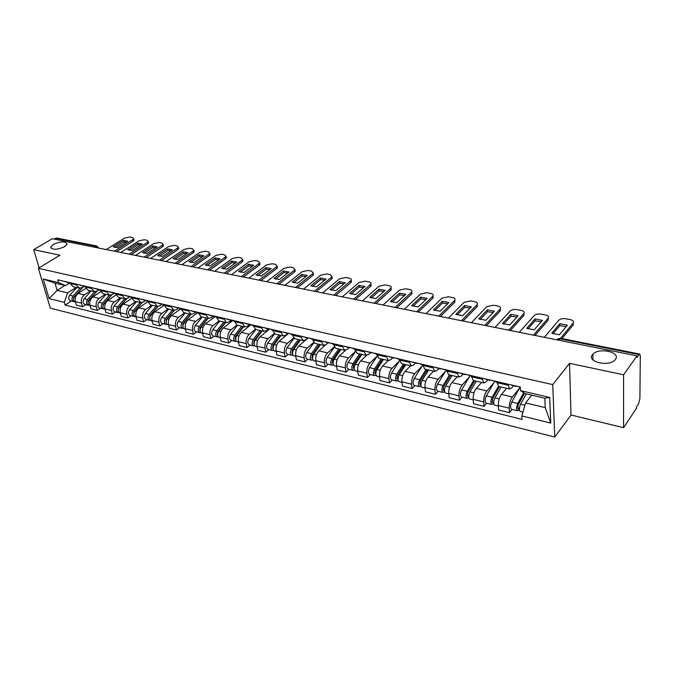 <?xml version="1.0" encoding="UTF-8"?>
<svg xmlns="http://www.w3.org/2000/svg" width="674" height="674" viewBox="0 0 674 674"><rect width="100%" height="100%" fill="white"/><g stroke="black" fill="none" stroke-linecap="round" stroke-linejoin="round"><path stroke-width="1.01" d="M592.454 354.692L592.901 354.187C598.975 347.177 621.243 352.19 615.404 359.394L614.823 360.068C608.369 367.111 586.296 361.668 592.454 354.692M53.33 244.376C61.064 241.107 65.639 241.039 67.055 244.165L64.586 246.684C56.852 249.978 52.252 250.071 50.786 246.962L53.33 244.376M623.551 427.67L623.576 374.778L637.006 355.88L52.286 238.739L33.7 249.675L59.91 255.235L38.384 268.294L50.314 308.144L554.744 437.047L571.021 415.016L623.551 427.67L636.601 408.107L636.618 406.624L638.598 403.659L639.896 398.797L640.3 355.847L639.736 354.077L639.028 354.575L559.597 338.736L556.665 339.789M623.576 374.778L569.538 363.32L552.747 384.618L38.384 268.294M637.006 355.88L636.989 357.447L639.028 354.575M33.7 249.675L39.134 267.839M53.979 239.076L56.557 237.989L96.727 245.985L95.641 246.221L55.462 238.208M85.632 288.565L78.192 293.401C75.631 295.456 74.679 298.203 75.345 301.649L76.356 305.204L82.506 306.729L81.495 303.157C80.838 299.703 81.79 296.939 84.36 294.867L90.577 290.797M84.258 286.281L82.312 287.545L79.389 288.169L76.347 284.917L70.155 283.484L73.213 286.72L79.254 288.143M70.155 283.484L69.919 282.633M85.691 304.614L82.506 306.729M76.347 284.917L76.103 284.074M100.527 291.817L92.852 296.897C90.291 298.986 89.339 301.767 89.987 305.238L90.982 308.835L97.275 310.394L96.281 306.788C95.641 303.3 96.593 300.503 99.154 298.405L105.363 294.26M84.646 286.054L87.906 290.165L94.099 291.623M100.451 308.245L97.275 310.394M99.103 289.71L97.14 291.008L94.234 291.648L90.973 287.52M115.785 295.119L107.848 300.478C105.287 302.592 104.327 305.415 104.967 308.919L105.944 312.542L112.381 314.143L111.404 310.503C110.78 306.973 111.741 304.151 114.294 302.011L120.486 297.807M99.71 289.542L102.945 293.696L109.289 295.178M115.549 311.952L112.381 314.143M114.31 293.207L112.314 294.546L109.415 295.212L106.189 291.042M131.413 298.481L123.19 304.134C120.638 306.291 119.669 309.139 120.292 312.685L121.253 316.342L127.841 317.976L126.88 314.303C126.265 310.739 127.243 307.875 129.787 305.71L135.963 301.43M115.136 293.114L118.338 297.301L124.833 298.818M131 315.752L127.841 317.976M129.871 296.779L127.849 298.169L124.96 298.852L121.767 294.656M147.446 301.885L138.895 307.883C136.35 310.074 135.373 312.955 135.971 316.536L136.923 320.226L143.663 321.902L142.72 318.187C142.13 314.598 143.107 311.7 145.643 309.492L151.802 305.145M130.924 296.779L134.092 300.992L140.748 302.55M146.806 319.644L143.663 321.902M145.82 300.427L143.747 301.885L140.874 302.584L137.715 298.355M163.883 305.339L154.969 311.717C152.425 313.941 151.448 316.864 152.038 320.479L152.956 324.211L159.864 325.921L158.946 322.172C158.365 318.541 159.35 315.609 161.886 313.368L168.02 308.945M147.092 300.52L150.226 304.774L157.042 306.367M162.998 323.621L159.864 325.921M162.156 304.159L160.024 305.676L157.168 306.4L154.043 302.137M180.742 308.835L171.432 315.643C168.896 317.909 167.919 320.858 168.483 324.514L169.385 328.28L176.453 330.041L175.56 326.25C175.004 322.585 175.99 319.611 178.517 317.336L184.617 312.829M163.647 304.362L166.748 308.641L173.732 310.284M179.579 327.699L176.453 330.041M178.905 307.967L176.698 309.568L173.858 310.31L170.775 306.013M197.726 312.618L188.29 319.67C185.771 321.97 184.786 324.961 185.325 328.651L186.209 332.459L193.446 334.253L192.579 330.428C192.039 326.721 193.034 323.714 195.553 321.405L201.627 316.822M180.615 308.296L183.673 312.61L190.843 314.286M196.564 331.869L193.446 334.253M195.898 311.978L193.783 313.553L190.961 314.32L187.92 309.989M214.964 316.62L205.57 323.79C203.059 326.123 202.065 329.156 202.588 332.889L203.447 336.73L210.869 338.575L210.018 334.717C209.504 330.968 210.507 327.918 213.009 325.567L219.05 320.9M198.013 312.323L201.02 316.679L208.367 318.398M213.961 336.149L210.869 338.575M213.287 316.123L211.291 317.639L208.493 318.431L205.503 314.059M232.631 320.698L223.279 328.019C220.777 330.395 219.783 333.462 220.28 337.236L221.114 341.12L228.722 343.007L227.905 339.106C227.416 335.315 228.41 332.231 230.904 329.839L236.919 325.087M215.84 316.46L218.806 320.841L226.346 322.61M231.797 340.538L228.722 343.007M231.157 320.335L229.244 321.835L226.464 322.635L223.524 318.238M250.863 324.792L241.435 332.349C238.95 334.767 237.947 337.876 238.428 341.693L239.228 345.61L247.029 347.548L246.237 343.605C245.774 339.78 246.777 336.646 249.254 334.22L255.269 329.35M234.131 320.698L237.046 325.121L244.78 326.932M250.088 345.029L247.029 347.548M249.523 324.632L247.653 326.123L244.898 326.957L242.008 322.526M269.625 328.92L260.054 336.798C257.586 339.249 256.575 342.409 257.03 346.259L257.805 350.219L265.809 352.207L265.05 348.222C264.604 344.355 265.615 341.187 268.084 338.71L274.141 333.672M252.893 325.045L255.749 329.502L263.694 331.364M268.842 349.646L265.809 352.207M268.387 329.013L266.542 330.53L263.812 331.389L260.973 326.915M288.354 333.588L279.162 341.356C276.711 343.85 275.691 347.051 276.121 350.943L276.862 354.945L285.077 356.984L284.344 352.965C283.931 349.056 284.95 345.838 287.394 343.319L293.544 338.062M272.144 329.51L274.95 334.001L283.105 335.913M288.084 354.372L285.077 356.984M286.585 335.088L287.756 333.504L285.919 335.054L283.223 335.938L280.443 331.431M307.833 338.163L298.767 346.032C296.333 348.576 295.313 351.82 295.709 355.754L296.425 359.798L304.85 361.896L304.159 357.827C303.772 353.875 304.791 350.615 307.218 348.045L313.511 342.518M291.909 334.085L294.648 338.618L303.03 340.581M307.833 359.234L304.85 361.896M307.63 338.121L305.811 339.696L303.148 340.606L300.427 336.065M325.281 345.13L318.895 350.834C316.477 353.429 315.457 356.714 315.828 360.691L316.502 364.786L325.154 366.934L324.497 362.823C324.143 358.821 325.163 355.518 327.572 352.906L334.06 347.034M312.205 338.795L314.884 343.361L323.495 345.374M328.112 364.213L325.154 366.934M328.036 342.855L326.241 344.465L323.604 345.4L320.959 340.825M345.467 350.328L339.561 355.762C337.168 358.408 336.141 361.736 336.478 365.763L337.118 369.9L346.015 372.107L345.391 367.953C345.063 363.909 346.099 360.556 348.475 357.894L355.215 351.609M333.057 343.622L335.66 348.231L344.515 350.303M348.938 369.335L346.015 372.107M349.006 347.717L347.22 349.359L344.625 350.328L342.055 345.711M366.488 355.425L360.801 360.834C358.433 363.522 357.397 366.9 357.7 370.978L358.298 375.157L367.44 377.423L366.858 373.228C366.563 369.133 367.6 365.729 369.959 363.016L377.01 356.234M354.49 348.593L357.018 353.235L366.125 355.367M370.329 374.592L367.44 377.423M370.548 352.713L368.788 354.389L366.235 355.392L363.741 350.733M388.224 360.548L382.621 366.041C380.279 368.779 379.243 372.208 379.513 376.328L380.069 380.557L389.462 382.883L388.923 378.645C388.671 374.5 389.707 371.054 392.041 368.29L399.455 360.902L391.586 372.975C390.019 376.294 390.027 378.586 391.619 379.833L396.784 381.096L398.224 380.524M376.522 353.698L378.973 358.374L388.334 360.573M392.319 380.001L389.462 382.883M392.689 357.852L390.954 359.562L388.443 360.598L386.034 355.906M410.584 365.788L405.057 371.391C402.749 374.188 401.704 377.667 401.94 381.838L402.454 386.109L412.109 388.502L411.612 384.214C411.401 380.026 412.446 376.522 414.746 373.708L422.067 366.151M399.185 358.956L401.544 363.665L411.182 365.931M414.923 385.562L412.109 388.502M415.462 363.134L413.752 364.887L411.292 365.948L408.966 361.222M433.576 371.172L428.142 376.901C425.858 379.748 424.805 383.287 424.999 387.499L425.471 391.821L435.404 394.282L434.957 389.943C434.781 385.705 435.834 382.15 438.1 379.277L445.32 371.551M422.505 364.356L424.763 369.108L434.688 371.433M438.176 391.274L435.404 394.282M438.892 368.577L437.207 370.355L434.797 371.458L432.573 366.69M457.225 376.715L451.883 382.562C449.634 385.477 448.581 389.058 448.732 393.33L449.154 397.694L459.373 400.23L458.986 395.84C458.851 391.552 459.904 387.946 462.137 385.014L469.239 377.103M446.5 369.916L448.665 374.71L458.893 377.111M462.094 397.154L459.373 400.23M463.004 374.171L461.345 375.991L458.986 377.128L456.871 372.318M481.565 382.419L476.324 388.401C474.108 391.367 473.055 395.006 473.165 399.328L473.527 403.743L484.058 406.355L483.713 401.915C483.629 397.576 484.682 393.911 486.881 390.92L493.865 382.815M471.219 375.645L473.274 380.481L483.806 382.95M486.721 403.212L484.058 406.355M487.824 379.925L486.198 381.787L483.907 382.967L481.893 378.122M506.629 388.291L501.49 394.4C499.316 397.433 498.263 401.131 498.322 405.504L498.625 409.969L509.477 412.657L509.19 408.174C509.156 403.777 510.21 400.053 512.366 396.994L519.216 388.696M496.679 381.543L498.617 386.421L509.485 388.965M512.088 409.447L509.477 412.657M513.394 385.857L511.81 387.761L509.578 388.982L507.682 384.096M64.847 285.473L57.138 290.376L67.602 292.895L76.12 287.402M69.751 282.928L65.504 285.624L55.024 283.164L57.138 290.376L49.101 298.574L43.271 279.036L58.562 282.608L65.504 285.624M531.786 395.158L525.568 402.892L545.224 407.61L544.828 398.224L525.071 393.582L520.48 390.617L520.277 387.019L57.745 279.82L58.562 282.608M520.48 390.617L549.723 397.449L550.751 423.087L521.895 415.925L525.568 402.892M67.602 292.895L64.316 302.348L65.108 305.078L522.089 419.413L521.895 415.925M64.316 302.348L49.101 298.574M554.744 437.047L552.747 384.618M571.021 415.016L569.538 363.32M71.259 301.067L65.108 305.078M43.271 279.036L55.024 283.164M545.224 407.61L550.751 423.087M544.828 398.224L549.723 397.449M70.02 282.987L68.832 282.389M114.934 247.459L123.789 241.89L126.4 242.059M133.848 239.447L134.025 240.163L133.048 241.191L116.602 251.629M69.043 282.575L67.257 282.018M68.251 282.575L63.937 281.252M123.409 240.391L113.232 246.794L117.562 247.644L127.731 241.216L123.409 240.391L123.789 241.89M114.496 251.208L132.677 239.691L133.654 238.672L132.492 237.534L129.829 237.037L124.488 238.141L106.29 249.557M83.222 286.956L73.761 297.259L73.508 299.576M80.164 288.245L73.019 296.012C71.427 298.59 71.638 300.469 73.66 301.657L74.452 301.657M76.769 287.562L69.717 295.212C68.116 297.782 68.335 299.66 70.357 300.84L73.66 301.657M73.896 297.461L73.432 297.765M83.29 286.905L74.587 296.392C72.994 298.97 73.205 300.857 75.227 302.036L75.471 302.104M84.739 286.399L83.466 285.776M129.416 250.324L138.237 244.662L140.959 244.856M148.398 242.202L148.575 242.952L147.623 243.963L131.228 254.553M83.66 285.953L81.857 285.405M82.843 285.961L78.462 284.622M137.867 243.154L127.723 249.65L132.146 250.517L142.29 243.996L137.867 243.154L138.237 244.662M129.138 254.14L147.261 242.446L148.213 241.444L147.016 240.256L144.287 239.742L138.903 240.871L120.747 252.455M99.811 289.896L98.446 289.247M144.211 253.239L153.006 247.493L155.837 247.703M163.26 245.016L163.445 245.808L162.527 246.794L146.182 257.552M98.615 289.407L96.795 288.868M97.781 289.424L93.315 288.059M152.644 245.976L142.526 252.565L147.058 253.458L157.16 246.836L152.644 245.976L153.006 247.493M144.101 257.131L162.173 245.269L163.091 244.291L161.853 243.036L159.064 242.514L153.621 243.651L135.525 255.412M115.229 293.476L113.771 292.802M159.342 256.23L168.104 250.391L171.044 250.627M178.037 247.619L178.644 248.731L177.751 249.692L161.474 260.611M113.914 292.946L112.086 292.406M113.055 292.971L108.522 291.589M167.75 248.858L157.665 255.556L162.291 256.465L172.367 249.742L167.75 248.858L168.104 250.391M159.401 260.198L177.405 248.15L178.298 247.189L177.009 245.884L174.17 245.344L168.668 246.499L150.631 258.445M97.132 291.016L88.294 300.781L88.075 303.182M94.638 291.707L87.553 299.526C85.96 302.137 86.162 304.033 88.168 305.221L88.985 305.221M91.226 290.949L84.174 298.708C82.573 301.312 82.784 303.207 84.789 304.395L88.168 305.221M88.547 300.823L88.024 301.168M97.326 290.882L89.162 299.913C87.561 302.525 87.763 304.429 89.768 305.617L90.114 305.701M111.547 294.968L103.147 304.387L102.97 306.872M109.474 295.22L102.423 303.115C100.822 305.76 101.016 307.681 103.012 308.869L103.855 308.861M106.012 294.412L98.96 302.281C97.359 304.918 97.561 306.83 99.558 308.026L103.012 308.869M103.552 304.235L102.962 304.631M111.774 294.867L104.057 303.511C102.465 306.156 102.659 308.085 104.655 309.273L105.085 309.383M126.485 298.809L118.346 308.069L118.22 310.638M124.673 298.784L117.63 306.788C116.029 309.467 116.214 311.405 118.194 312.61L119.062 312.584M121.135 297.95L114.091 305.929C112.491 308.608 112.676 310.537 114.664 311.733L118.194 312.61M118.927 307.698L118.287 308.144M126.746 298.734L119.306 307.192C117.706 309.88 117.891 311.818 119.871 313.014L120.41 313.149M131.017 297.141L129.459 296.434M174.81 259.279L183.539 253.357L186.588 253.609M193.598 250.568L194.188 251.714L193.328 252.649L177.11 263.745M129.577 296.56L127.731 296.038M128.7 296.602L124.083 295.195M183.193 251.806L173.142 258.605L177.877 259.541L187.911 252.708L183.193 251.806L183.539 253.357M175.055 263.332L192.983 251.099L193.851 250.164L192.511 248.79L189.605 248.243L184.053 249.405L166.082 261.537M147.176 300.89L145.517 300.157M190.632 262.397L199.319 256.39L202.495 256.659M209.513 253.584L210.077 254.772L209.243 255.673L193.101 266.955M145.618 300.259L143.747 299.753M144.708 300.318L140.023 298.885M198.982 254.823L188.981 261.731L193.817 262.683L203.809 255.741L198.982 254.823L199.319 256.39M191.062 266.542L208.915 254.106L209.749 253.205L208.367 251.764L205.393 251.2L199.782 252.379L181.887 264.705M141.877 302.626L133.907 311.843L133.814 314.488M140.226 302.432L133.191 310.546C131.59 313.267 131.775 315.221 133.738 316.426L134.623 316.392M136.603 301.581L129.568 309.669C127.967 312.382 128.153 314.337 130.116 315.533L133.738 316.426M134.724 311.194L134.05 311.666M142.163 302.584L134.91 310.967C133.309 313.68 133.486 315.643 135.457 316.847L136.097 317.007M147.37 301.632L146.696 302.407M157.691 306.459L149.83 315.702L149.788 318.414M156.149 306.156L149.123 314.396C147.522 317.151 147.699 319.131 149.645 320.335L150.555 320.285M152.442 305.288L145.416 313.503C143.815 316.249 143.983 318.221 145.938 319.425L149.645 320.335M151.001 314.691L150.209 315.255M158.002 306.459L150.883 314.825C149.283 317.58 149.451 319.56 151.397 320.765L152.155 320.95M163.782 304.926L162.737 306.156M163.74 304.732L161.971 303.974M206.817 265.59L215.461 259.482L218.755 259.776M225.79 256.668L226.329 257.898L225.537 258.774L209.471 270.232M162.046 304.05L160.159 303.553M161.111 304.126L156.334 302.668M215.132 257.906L205.174 264.924L210.128 265.901L220.069 258.85L215.132 257.906L215.461 259.482M207.449 269.827L225.217 257.19L226.009 256.322L224.577 254.797L221.535 254.233L215.874 255.421L198.055 267.94M180.708 308.667L178.821 307.875M223.38 268.859L231.974 262.658L235.394 262.97M242.446 259.827L242.96 261.108L242.202 261.942L226.228 273.585M178.871 307.934L176.967 307.445M177.911 308.018L173.05 306.544M231.654 261.057L221.754 268.193L226.826 269.187L236.709 262.026L231.654 261.057L231.974 262.658M224.223 273.189L241.89 260.341L242.648 259.507L241.166 257.906L238.048 257.325L232.328 258.538L214.61 271.26M198.097 312.702L196.1 311.885M240.332 272.203L248.874 265.901L252.43 266.247M259.49 263.062L259.979 264.385L259.254 265.185L243.373 277.022M196.117 311.91L194.196 311.439M195.123 312.011L190.178 310.512M248.563 264.284L238.722 271.538L243.912 272.557L253.736 265.278L248.563 264.284L248.874 265.901M241.393 276.626L258.951 263.568L259.675 262.767L258.134 261.091L254.949 260.493L249.169 261.714L231.553 274.655M215.924 316.839L211.847 315.533M257.695 275.624L266.171 269.221L269.87 269.592M276.93 266.382L277.393 267.738L276.711 268.505L260.939 280.544M212.773 316.106L207.735 314.581M265.876 267.595L256.095 274.958L261.411 276.011L271.175 268.606L265.876 267.595L266.171 269.221M258.984 280.148L276.424 266.87L277.107 266.112L275.514 264.351L272.254 263.736L266.407 264.975L248.9 278.126M234.207 321.085L231.957 320.192M275.472 279.129L283.889 272.625L287.731 273.021M294.799 269.777L295.237 271.184L294.589 271.9L278.935 284.15M231.881 320.175L229.96 319.729M230.862 320.31L225.739 318.751M283.602 270.973L273.888 278.472L279.339 279.542L289.028 272.01L283.602 270.973L283.889 272.625M276.997 283.762L294.311 270.257L294.959 269.533L293.3 267.688L289.963 267.056L284.057 268.311L266.668 281.69M252.969 325.432L250.585 324.506M293.687 282.726L302.028 276.104L306.021 276.534M313.098 273.256L313.503 274.706L312.904 275.388L297.377 287.84M250.425 324.472L248.529 324.034M249.422 324.615L244.199 323.031M301.758 274.444L292.12 282.069L297.706 283.164L307.31 275.506L301.758 274.444L302.028 276.104M295.465 287.461L312.635 273.72L313.242 273.046L311.514 271.1L308.102 270.459L302.129 271.732L284.875 285.338M272.22 329.898L269.693 328.937M312.357 286.399L320.622 279.676L324.767 280.131M331.844 276.82L332.223 278.32L331.659 278.952L316.274 291.623M269.457 328.887L267.586 328.449M268.471 329.03L263.146 327.421M320.361 277.991L310.807 285.751L316.527 286.88L326.048 279.078L320.361 277.991L320.622 279.676M314.396 291.252L331.406 277.267L331.97 276.643L330.184 274.604L326.679 273.947L320.639 275.236L303.536 289.079M291.977 334.489L289.306 333.487M331.49 290.174L339.671 283.333L343.976 283.83M351.061 280.477L351.398 282.027L350.893 282.608L335.652 295.507M288.994 333.411L287.141 332.981M288.009 333.563L282.583 331.928M339.418 281.631L329.957 289.525L335.821 290.688L345.257 282.751L339.418 281.631L339.671 283.333M333.798 295.136L351.162 280.325C351.651 279.297 351.036 278.581 349.309 278.185L345.72 277.511L339.612 278.817L322.669 292.904M173.943 310.326L166.133 319.653L166.141 322.442M172.451 309.981L165.442 318.339C163.833 321.127 164.001 323.132 165.93 324.346L166.866 324.278M168.652 309.088L161.642 317.42C160.033 320.201 160.201 322.197 162.139 323.41L165.93 324.346M167.716 318.204L166.756 318.912M174.28 310.369L167.245 318.777C165.636 321.565 165.796 323.571 167.725 324.784L168.593 324.994M180.337 308.582L179.166 309.989M190.616 314.236L182.831 323.697L182.881 326.553M189.141 313.89L182.148 322.374C180.548 325.205 180.699 327.227 182.612 328.44L183.572 328.356M185.249 312.98L178.256 321.439C176.655 324.253 176.807 326.275 178.728 327.488L182.612 328.44M184.853 321.776L183.716 322.627M190.986 314.32L183.994 322.821C182.393 325.652 182.544 327.682 184.449 328.895L185.443 329.139M197.162 312.483L195.982 313.924M207.702 318.238L199.934 327.85L200.043 330.757M206.244 317.901L199.268 326.511C197.659 329.384 197.802 331.423 199.698 332.644L200.692 332.543M202.259 316.965L195.283 325.55C193.674 328.406 193.817 330.445 195.721 331.667L199.698 332.644M202.427 325.399L201.096 326.418M208.131 318.339L201.155 326.966C199.555 329.839 199.698 331.886 201.585 333.108L202.697 333.386M214.416 316.46L213.22 317.943M225.209 322.341L217.466 332.097L217.626 335.062M223.76 322.003L216.809 330.749C215.208 333.655 215.343 335.728 217.213 336.949L218.233 336.823M219.682 321.051L212.723 329.763C211.122 332.661 211.257 334.725 213.127 335.947L217.213 336.949M220.449 329.072L218.915 330.268M225.697 322.458L218.747 331.22C217.146 334.136 217.281 336.2 219.143 337.421L220.39 337.733M232.185 320.42L230.879 322.071M243.154 326.553L235.437 336.452L235.647 339.469M241.722 326.216L234.796 335.096C233.196 338.045 233.314 340.134 235.159 341.364L236.22 341.204M237.534 325.23L230.601 334.085C229 337.025 229.126 339.106 230.98 340.336L235.159 341.364M238.941 332.796L237.197 334.194M243.702 326.679L236.785 335.576C235.184 338.533 235.302 340.623 237.147 341.853L238.529 342.19M250.383 324.489L248.984 326.3M261.546 330.858L253.871 340.926L254.14 343.976M260.13 330.53L253.239 339.553C251.638 342.544 251.747 344.658 253.567 345.888L254.662 345.703M255.842 329.527L248.942 338.517C247.341 341.499 247.451 343.605 249.279 344.835L253.567 345.888M257.923 336.57L255.96 338.18M262.169 331.001L255.278 340.041C253.677 343.041 253.786 345.155 255.598 346.385L257.131 346.765M268.741 329.055L267.544 330.639M280.409 335.281L272.768 345.501L273.096 348.593M279.019 334.953L272.153 344.119C270.56 347.161 270.653 349.292 272.448 350.531L273.577 350.303M274.63 333.908L267.747 343.058C266.146 346.082 266.247 348.214 268.05 349.452L272.448 350.531M277.418 340.378L275.211 342.232M281.1 335.441L274.242 344.625C272.65 347.666 272.743 349.806 274.537 351.044L276.214 351.457M299.77 339.814L292.171 350.21L292.558 353.319M298.388 339.494L291.564 348.812C289.972 351.895 290.056 354.052 291.817 355.291L292.988 355.029M293.94 338.348L287.04 347.717C285.447 350.792 285.532 352.949 287.301 354.179L291.817 355.291M297.436 344.229L294.985 346.352M300.537 339.999L293.712 349.326C292.12 352.418 292.204 354.583 293.957 355.821L295.802 356.276M306.552 339.056L306.114 339.654M312.273 339.199L309.442 338.154M351.112 294.041L359.2 287.082L363.674 287.613M370.759 284.234L371.062 285.827L370.599 286.357L355.527 299.492M309.046 338.062L307.226 337.64M308.077 338.222L302.542 336.553M358.964 285.363L349.595 293.401L355.611 294.589L364.946 286.509L358.964 285.363L359.2 287.082M353.707 299.121L370.843 284.108C371.374 283.029 370.734 282.28 368.914 281.867L365.232 281.176L359.065 282.499L342.291 296.838M333.125 344.035L330.134 342.948M371.231 298.001L379.218 290.924L383.877 291.497M390.962 288.076L390.819 290.199L375.923 303.578M329.645 342.83L327.85 342.417M328.685 343.007L323.04 341.305M378.999 289.188L369.74 297.377L375.915 298.59L385.14 290.359L378.999 289.188L379.218 290.924M374.129 303.216L391.021 287.992C391.594 286.863 390.928 286.079 389.024 285.633L385.242 284.925L379.007 286.265L362.41 300.874M354.549 349.006L351.39 347.877M391.88 302.07L399.766 294.867L404.602 295.473M411.688 292.027L411.553 294.142L396.851 307.765M350.8 347.742L349.048 347.329M349.865 347.919L344.102 346.183M399.564 293.114L390.414 301.447L396.75 302.702L405.858 294.319L399.564 293.114L399.766 294.867M395.099 307.42L411.721 291.977C412.345 290.797 411.654 289.972 409.64 289.5L405.765 288.775L399.455 290.132L383.068 305.01M376.581 354.12L373.236 352.94M413.078 306.24L420.846 298.911L425.867 299.568M432.952 296.088L432.834 298.186L418.335 312.07M372.553 352.78L370.826 352.376M371.627 352.965L365.746 351.205M420.652 297.141L411.637 305.634L418.133 306.914L427.122 298.38L420.652 297.141L420.846 298.911M416.625 311.733L432.969 296.063C433.635 294.833 432.919 293.965 430.804 293.468L426.827 292.718L420.441 294.1L404.274 309.256M399.235 359.368L395.705 358.147M434.831 310.529L442.481 303.064L447.704 303.763M438.732 316.157L454.773 300.259L454.68 302.34L440.408 316.494M394.913 357.961L393.228 357.574M394.004 358.155L388.005 356.361M442.312 301.278L433.424 309.93L440.097 311.245L448.943 302.542L442.312 301.278L442.481 303.064M454.933 302.053L454.773 300.259C455.498 298.978 454.748 298.068 452.524 297.537L448.437 296.771L441.984 298.178L426.044 313.621M422.547 364.777L418.824 363.505M457.183 314.927L464.698 307.336L470.132 308.077M477.192 304.538L477.116 306.611L463.08 321.035M417.914 363.294L416.271 362.915M417.029 363.497L410.896 361.668M464.546 305.524L455.801 314.345L462.659 315.693L471.362 306.822L464.546 305.524L464.698 307.336M461.446 320.706L477.167 304.572C477.942 303.233 477.158 302.289 474.816 301.725L470.629 300.933L464.091 302.356L448.412 318.094M319.628 344.473L312.079 355.038L312.534 358.147M318.28 344.153L311.489 353.623C309.905 356.757 309.973 358.939 311.7 360.186L312.913 359.865M313.823 342.822L306.847 352.502C305.255 355.619 305.33 357.801 307.066 359.04L311.7 360.186M318.018 348.113L315.297 350.522M320.479 344.667L313.696 354.162C312.104 357.296 312.172 359.478 313.899 360.725L315.912 361.213M340.025 349.25L332.518 359.992L332.602 363.168L333.04 363.092M338.693 348.938L331.953 358.568C330.37 361.744 330.42 363.96 332.122 365.198L333.377 364.828M334.279 347.329L327.185 357.414C325.601 360.582 325.66 362.789 327.362 364.027L332.122 365.198M339.174 352.005L336.174 354.751M340.951 349.469L334.22 359.116C332.636 362.3 332.686 364.516 334.38 365.755L336.562 366.294M360.961 354.162L353.513 365.081L353.572 368.299L354.111 368.156M359.655 353.85L352.965 363.648C351.39 366.875 351.432 369.116 353.092 370.355L354.398 369.908M355.35 351.862L348.07 362.46C346.487 365.679 346.529 367.911 348.197 369.158L353.092 370.355M360.935 355.914L357.633 359.031M361.972 354.398L355.291 364.204C353.715 367.44 353.757 369.681 355.409 370.927L357.776 371.509M382.47 359.2L375.089 370.312L375.123 373.573L375.772 373.32M381.198 358.897L374.567 368.863C372.992 372.141 373.017 374.407 374.634 375.654L375.999 375.123M377.061 356.386L369.529 367.65C367.953 370.919 367.979 373.177 369.613 374.415L374.634 375.654M383.338 359.823L379.715 363.353M383.573 359.461L376.951 369.445C375.384 372.73 375.401 374.997 377.019 376.244L379.58 376.867M404.577 364.381L397.272 375.688L397.281 378.982L397.938 378.704L398.157 380.507M403.33 364.086L396.767 374.23C395.2 377.558 395.208 379.85 396.784 381.096M405.512 364.6L402.429 367.709M398.039 378.729L396.792 378.426M405.782 364.659L399.219 374.82C397.66 378.165 397.66 380.456 399.235 381.703L401.999 382.385M427.308 369.706L420.079 381.214L420.054 384.551L420.702 384.264L420.905 386.092L419.557 386.699L414.24 385.393C412.699 384.146 412.707 381.829 414.266 378.459L422.606 365.3M426.094 369.419L419.59 379.74C418.04 383.135 418.023 385.452 419.557 386.699M427.948 369.858L425.816 372.082M420.93 384.315L419.59 383.986M428.613 370.009L422.118 380.355C420.568 383.75 420.551 386.067 422.076 387.314L425.058 388.056M446.542 370.346L442.607 369.015M480.149 319.451L487.513 311.717L493.174 312.509M500.226 308.936L500.293 310.84L486.384 325.702M441.58 368.779L439.987 368.408M440.712 368.998L434.452 367.128M487.386 309.88L478.793 318.878L485.844 320.268L494.387 311.219L487.386 309.88L487.513 311.717M482.576 324.944L484.8 325.39L500.175 309.004C501.009 307.614 500.192 306.611 497.724 306.013L493.419 305.204L486.805 306.653L471.396 322.703M450.687 375.182L443.534 386.901L443.492 390.28L444.124 389.985L444.301 391.83L442.978 392.462L437.519 391.114C436.027 389.867 436.053 387.525 437.603 384.096L446.121 370.253M449.499 374.904L443.079 385.418C441.537 388.864 441.504 391.206 442.978 392.462M451.016 375.258L449.912 376.454M444.486 390.069L443.037 389.715M452.094 375.511L445.683 386.042C444.132 389.496 444.099 391.847 445.573 393.094L448.783 393.886M471.252 376.084L467.099 374.693M503.748 324.093L510.968 316.216L516.857 317.058M523.883 313.461L523.909 315.415L510.336 330.504M465.945 374.424L464.394 374.062M465.102 374.651L458.699 372.747M510.858 314.362L502.433 323.537L509.687 324.969L518.053 315.735L510.858 314.362L510.968 316.216M508.895 330.108L523.816 313.553C524.709 312.104 523.858 311.068 521.255 310.428L516.832 309.602C513.942 309.223 511.709 309.711 510.142 311.059L495.028 327.438M474.74 380.818L467.68 392.757L467.604 396.177L468.219 395.865L468.379 397.736L467.09 398.385L461.463 397.003C460.022 395.756 460.072 393.38 461.606 389.892L470.022 375.797M473.586 380.549L467.251 391.257C465.717 394.762 465.658 397.138 467.09 398.385M468.725 395.992L467.166 395.613M476.257 381.181L469.93 391.906C468.396 395.411 468.337 397.795 469.761 399.042L473.207 399.893M468.86 397.854L468.379 397.736M496.704 381.99L492.323 380.54M528.02 328.87L535.072 320.841L541.205 321.742M548.215 318.111L548.189 320.116L534.988 335.441M491.043 380.237L490.217 380.481L489.543 379.892M490.217 380.481L483.671 378.535M534.979 318.971L526.739 328.331L534.196 329.805L542.385 320.386L534.979 318.971L535.072 320.841M533.648 334.986L548.114 318.238C549.074 316.729 548.181 315.643 545.451 314.96L540.902 314.109C537.936 313.722 535.678 314.219 534.128 315.601L519.334 332.307M499.493 386.623L492.534 398.781L492.433 402.243L493.031 401.923L493.166 403.81L491.91 404.484L486.114 403.06C484.732 401.814 484.8 399.412 486.325 395.865L494.623 381.501M498.389 386.354L492.138 397.272C490.613 400.836 490.537 403.237 491.91 404.484M493.688 402.083L492.012 401.679M501.127 387.002L494.893 397.938C493.368 401.502 493.292 403.911 494.657 405.167L498.364 406.077M493.798 403.97L493.166 403.81M520.303 387.466L518.323 386.564M552.983 333.782L559.858 325.601L566.244 326.561M560.515 338.306L573.17 322.981L573.22 324.885L561.931 338.592M516.891 386.236L516.099 386.488L515.45 385.899M516.099 386.488L509.401 384.492M559.799 323.705L551.745 333.259L559.42 334.776L567.407 325.163L559.799 323.705L559.858 325.601M573.17 322.981C574.096 321.439 573.144 320.327 570.322 319.628L565.646 318.751C562.63 318.347 560.355 318.844 558.813 320.234L544.331 337.312M524.608 393.279L518.138 404.99L518.003 408.495L518.584 408.166L518.694 410.078L517.472 410.769L511.507 409.303C510.184 408.056 510.277 405.63 511.785 402.016L519.949 387.382M523.723 392.706L517.767 403.465C516.259 407.088 516.166 409.522 517.472 410.769M519.401 408.368L517.607 407.922M526.276 393.86L520.606 404.147C519.106 407.778 519.005 410.222 520.303 411.469L522.965 412.126M519.486 410.272L518.694 410.078M512.366 396.994L501.49 394.4M486.881 390.92L476.324 388.401M462.137 385.014L451.883 382.562M438.1 379.277L428.142 376.901M414.746 373.708L405.057 371.391M392.041 368.29L382.621 366.041M369.959 363.016L360.801 360.834M348.475 357.894L339.561 355.762M327.572 352.906L318.895 350.834M307.218 348.045L298.767 346.032M287.394 343.319L279.162 341.356M268.084 338.71L260.054 336.798M249.254 334.22L241.435 332.349M230.904 329.839L223.279 328.019M213.009 325.567L205.57 323.79M195.553 321.405L188.29 319.67M178.517 317.336L171.432 315.643M161.886 313.368L154.969 311.717M145.643 309.492L138.895 307.883M129.787 305.71L123.19 304.134M114.294 302.011L107.848 300.478M99.154 298.405L92.852 296.897M84.36 294.867L78.192 293.401M481.977 379.184L471.303 376.699M456.964 373.371L446.601 370.961M432.674 367.726L422.615 365.384M409.084 362.241L399.311 359.967M386.16 356.917L376.656 354.709M363.876 351.735L354.634 349.587M342.207 346.697L333.217 344.608M321.119 341.802L312.365 339.763M300.596 337.034L292.078 335.054M280.62 332.392L272.321 330.462M261.158 327.867L253.07 325.989M242.193 323.461L234.316 321.633M223.717 319.164L216.042 317.378M205.696 314.977L198.215 313.242M188.13 310.899L180.826 309.197M170.994 306.914L163.866 305.255M154.262 303.022L147.311 301.413M137.934 299.231L131.144 297.655M121.994 295.524L115.364 293.982M106.425 291.909L99.946 290.401M91.209 288.371L84.882 286.905M507.749 385.166L496.746 382.613M483.713 401.915L473.165 399.328M458.986 395.84L448.732 393.33M434.957 389.943L424.999 387.499M411.612 384.214L401.94 381.838M388.923 378.645L379.513 376.328M366.858 373.228L357.7 370.978M345.391 367.953L336.478 365.763M324.497 362.823L315.828 360.691M304.159 357.827L295.709 355.754M284.344 352.965L276.121 350.943M265.05 348.222L257.03 346.259M246.237 343.605L238.428 341.693M227.905 339.106L220.28 337.236M210.018 334.717L202.588 332.889M192.579 330.428L185.325 328.651M175.56 326.25L168.483 324.514M158.946 322.172L152.038 320.479M142.72 318.187L135.971 316.536M126.88 314.303L120.292 312.685M111.404 310.503L104.967 308.919M96.281 306.788L89.987 305.238M81.495 303.157L75.345 301.649M509.19 408.174L498.322 405.504M97.612 247.821L95.641 246.221L94.166 247.131M558.443 340.143L560.389 338.281L557.828 338.845M132.677 239.691L133.048 241.191M73.019 296.012L69.717 295.212M75.673 296.653L74.587 296.392M147.261 242.446L147.623 243.963M162.173 245.269L162.527 246.794M177.405 248.15L177.751 249.692M87.553 299.526L84.174 298.708M90.333 300.191L89.162 299.913M102.423 303.115L98.96 302.281M105.321 303.814L104.057 303.511M117.63 306.788L114.091 305.929M120.663 307.521L119.306 307.192M192.983 251.099L193.328 252.649M208.915 254.106L209.243 255.673M133.191 310.546L129.568 309.669M136.367 311.312L134.91 310.967M149.123 314.396L145.416 313.503M152.45 315.196L150.883 314.825M225.217 257.19L225.537 258.774M241.89 260.341L242.202 261.942M258.951 263.568L259.254 265.185M276.424 266.87L276.711 268.505M294.311 270.257L294.589 271.9M312.635 273.72L312.904 275.388M331.406 277.267L331.659 278.952M350.649 280.906L350.893 282.608M165.442 318.339L161.642 317.42M168.913 319.181L167.245 318.777M182.148 322.374L178.256 321.439M185.78 323.25L183.994 322.821M200.026 330.37L199.555 330.26M199.268 326.511L195.283 325.55M203.059 327.429L201.155 326.966M217.609 334.666L217.079 334.54M216.809 330.749L212.723 329.763M220.777 331.709L218.747 331.22M235.639 339.064L235.041 338.921M234.796 335.096L230.601 334.085M238.941 336.099L236.785 335.576M254.123 343.58L253.458 343.42M253.239 339.553L248.942 338.517M257.569 340.597L255.278 340.041M273.088 348.214L272.355 348.037M272.153 344.119L267.747 343.058M276.685 345.214L274.242 344.625M292.55 352.965L291.741 352.772M291.564 348.812L287.04 347.717M296.299 349.958L293.712 349.326M370.38 284.639L370.599 286.357M390.608 288.464L390.819 290.199M411.367 292.39L411.553 294.142M432.657 296.417L432.834 298.186M454.529 300.545L454.68 302.34M476.973 304.791L477.116 306.611M312.525 357.843L311.641 357.633M311.489 353.623L306.847 352.502M316.443 354.819L313.696 354.162M333.04 362.856L332.071 362.62M331.953 358.568L327.185 357.414M337.126 359.815L334.22 359.116M354.12 368.004L353.066 367.743M352.965 363.648L348.07 362.46M358.374 364.954L355.291 364.204M375.772 373.286L374.626 373.008M374.567 368.863L369.529 367.65M380.212 370.228L376.951 369.445M396.767 374.23L391.586 372.975M402.673 375.654L399.219 374.82M419.59 379.74L414.266 378.459M425.766 381.231L422.118 380.355M500.041 309.155L500.159 310.992M443.079 385.418L437.603 384.096M449.533 386.977L445.683 386.042M523.74 313.637L523.841 315.491M467.251 391.257L461.606 389.892M473.999 392.891L469.93 391.906M492.138 397.272L486.325 395.865M499.198 398.974L494.893 397.938M517.767 403.465L511.785 402.016M524.92 405.192L520.606 404.147M592.901 354.187L592.994 359.975M110.241 250.349L108.43 249.987M125.002 253.306L123.173 252.944M140.091 256.331L138.254 255.96M155.525 259.423L153.68 259.052M171.322 262.59L169.452 262.211M187.482 265.826L185.603 265.446M204.028 269.137L202.133 268.757M220.962 272.532L219.05 272.153M238.31 276.011L236.389 275.624M256.086 279.567L254.14 279.179M274.301 283.215L272.338 282.827M292.971 286.956L290.991 286.56M312.121 290.797L310.116 290.393M331.76 294.732L329.729 294.319M351.904 298.767L349.857 298.355M372.596 302.912L370.515 302.491M393.835 307.167L391.729 306.746M415.647 311.531L413.516 311.11M438.066 316.022L435.909 315.592M461.109 320.639L458.918 320.201M509.173 330.268L506.915 329.822M534.263 335.298L531.963 334.835M560.389 338.281L639.736 354.077M98.792 248.057L96.727 245.985M50.786 246.962L51.173 248.302M133.654 238.672L134.025 240.163M148.213 241.444L148.575 242.952M163.091 244.291L163.445 245.808M178.298 247.189L178.644 248.731M193.851 250.164L194.188 251.714M209.749 253.205L210.077 254.772M226.009 256.322L226.329 257.898M242.648 259.507L242.96 261.108M259.675 262.767L259.979 264.385M277.107 266.112L277.393 267.738M294.959 269.533L295.237 271.184M313.242 273.046L313.503 274.706M331.97 276.643L332.223 278.32M351.162 280.325L351.398 282.027M370.843 284.108L371.062 285.827M391.021 287.992L391.232 289.727M411.721 291.977L411.915 293.729M432.969 296.063L433.146 297.841M477.167 304.572L477.31 306.384M500.175 309.004L500.293 310.84M523.816 313.553L523.909 315.415"/></g></svg>
